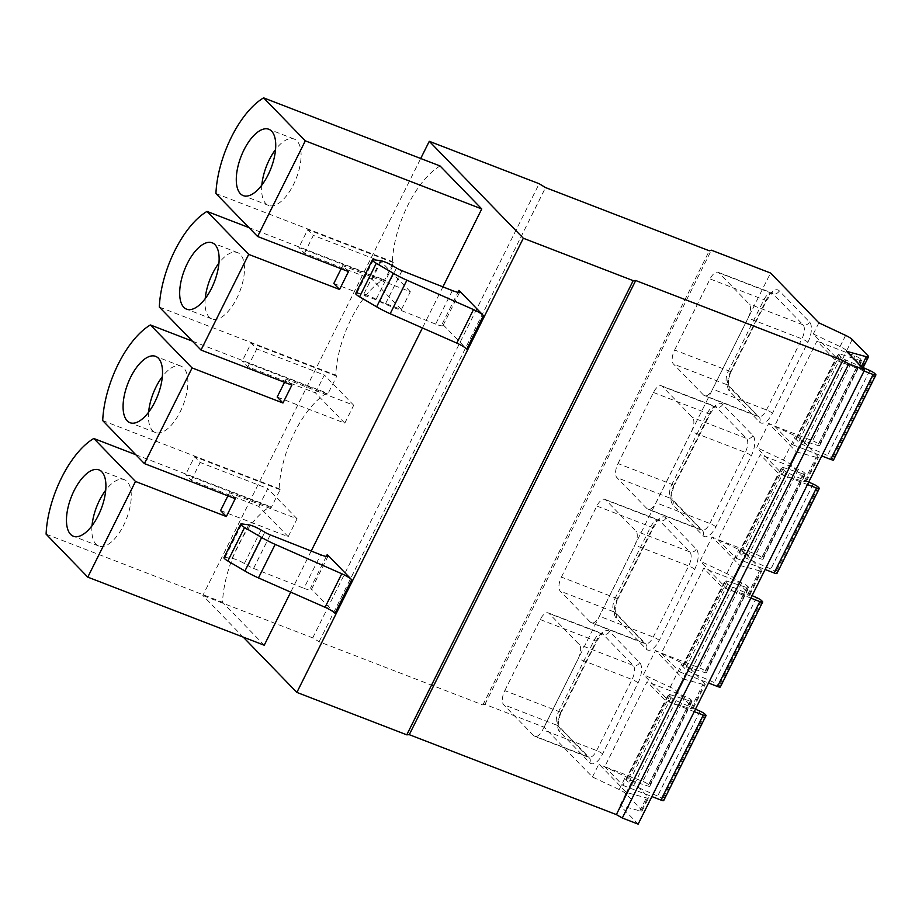 <?xml version="1.0" encoding="UTF-8"?>
<svg xmlns="http://www.w3.org/2000/svg" width="922" height="922" viewBox="0 0 922 922"><rect width="100%" height="100%" fill="white"/><g stroke="black" fill="none" stroke-linecap="round" stroke-linejoin="round"><path stroke-width="0.69" stroke-dasharray="4.61 3.46" d="M243.247 637.137L202.84 595.474L420.709 158.503M638.151 824.13L620.033 805.448L639.868 810.876A7.618 1.383 26.5 0 0 642.092 810.934A7.618 1.383 26.5 0 0 641.608 809.977L625.796 793.669A7.618 1.383 26.5 0 0 619.192 789.555L592.431 776.992L544.118 727.193L484.949 704.35L482.874 704.95L319.104 641.735L312.719 637.886L202.84 595.474M442.917 286.857L422.426 327.944M311.198 551.045L290.718 592.131M440.071 165.972A72.389 32.754 -68.9 0 0 392.38 261.629L393.348 262.632L384.428 280.507L383.46 279.516A72.389 32.754 -68.9 0 0 335.769 375.173L336.737 376.176L327.817 394.051L326.849 393.06A72.389 32.754 -68.9 0 0 279.159 488.718L280.127 489.709L271.206 507.596L270.238 506.593A72.389 32.754 -68.9 0 0 222.548 602.262L264.234 645.227M452.368 290.591L435.657 324.118A12.701 2.317 -153.5 0 0 443.056 325.478A12.701 2.317 -153.5 0 0 442.26 323.887L466.728 349.104M335.009 613.291L310.541 588.063A12.701 2.317 26.5 0 1 311.348 589.654A12.701 2.317 26.5 0 1 303.937 588.294L320.649 554.767M312.719 637.886L539.163 183.72M319.104 641.735L545.547 187.581M482.874 704.95L709.318 250.784M484.949 704.35L711.381 250.185M544.118 727.193L770.55 273.027M592.431 776.992L598.897 764.027L626.499 792.482L646.334 797.91A7.618 1.383 26.5 0 0 648.558 797.968A7.618 1.383 26.5 0 0 648.074 797.011L632.262 780.704A7.618 1.383 26.5 0 0 625.658 776.589L598.897 764.027M620.033 805.448L626.499 792.482M862.957 367.936A7.618 1.383 26.5 0 0 862.473 366.991L846.661 350.683A7.618 1.383 26.5 0 0 840.057 346.568L813.296 334.006L840.899 362.461L846.477 351.282M813.296 334.006L818.863 322.827M727.688 589.538L739.721 565.405L712.107 536.95L700.075 561.083L727.688 589.538L747.523 594.967A7.618 1.383 26.5 0 0 749.736 595.024A7.618 1.383 26.5 0 0 749.263 594.068L733.439 577.76A7.618 1.383 26.5 0 0 726.836 573.645L700.075 561.083M784.288 476.006L796.331 451.861L768.718 423.405L756.685 447.539L784.288 476.006L804.134 481.422A7.618 1.383 26.5 0 0 806.347 481.48A7.618 1.383 26.5 0 0 805.874 480.523L790.05 464.227A7.618 1.383 26.5 0 0 783.446 460.101L756.685 447.539M833.557 459.905A5.083 0.922 26.5 0 0 833.234 459.271L832.462 458.476A5.083 0.922 26.5 0 0 827.472 455.456L803.569 444.957A5.083 0.922 -153.5 0 1 798.579 441.938L796.17 439.46A5.083 0.922 -153.5 0 1 795.847 438.826A5.083 0.922 -153.5 0 1 797.795 438.999L817.71 445.407A5.083 0.922 26.5 0 0 819.658 445.58A5.083 0.922 26.5 0 0 819.335 444.946L818.563 444.15A5.083 0.922 26.5 0 0 812.616 440.739L774.584 426.056L816.927 341.128L835.044 359.81L864.064 371.013M774.584 426.056L792.701 444.738L835.044 359.81M776.946 573.449A5.083 0.922 26.5 0 0 776.624 572.816L775.851 572.009A5.083 0.922 26.5 0 0 770.861 569.001L746.958 558.502A5.083 0.922 -153.5 0 1 741.968 555.482L739.559 553.004A5.083 0.922 -153.5 0 1 739.237 552.37A5.083 0.922 -153.5 0 1 741.184 552.543L761.111 558.951A5.083 0.922 26.5 0 0 763.047 559.124A5.083 0.922 26.5 0 0 762.736 558.49L761.964 557.695A5.083 0.922 26.5 0 0 756.005 554.283L717.973 539.601L760.316 454.673L778.433 473.343L807.465 484.546M717.973 539.601L736.09 558.283L778.433 473.343M720.336 686.982A5.083 0.922 26.5 0 0 720.013 686.348L719.241 685.553A5.083 0.922 26.5 0 0 714.25 682.545L690.348 672.034A5.083 0.922 -153.5 0 1 685.357 669.026L682.948 666.537A5.083 0.922 -153.5 0 1 682.626 665.903A5.083 0.922 -153.5 0 1 684.573 666.087L704.5 672.484A5.083 0.922 26.5 0 0 706.436 672.668A5.083 0.922 26.5 0 0 706.125 672.034L705.353 671.228A5.083 0.922 26.5 0 0 699.395 667.828L661.362 653.145L703.705 568.206L721.822 586.888L750.854 598.09M661.362 653.145L679.479 671.815L721.822 586.888M671.078 703.083L683.11 678.949L655.496 650.483L643.464 674.627L671.078 703.083L690.912 708.511A7.618 1.383 26.5 0 0 693.125 708.569A7.618 1.383 26.5 0 0 692.653 707.612L676.829 691.304A7.618 1.383 26.5 0 0 670.225 687.19L643.464 674.627M663.725 800.527A5.083 0.922 26.5 0 0 663.402 799.893L662.63 799.097A5.083 0.922 26.5 0 0 657.64 796.078L633.748 785.579A5.083 0.922 -153.5 0 1 628.746 782.559L626.338 780.081A5.083 0.922 -153.5 0 1 626.026 779.447A5.083 0.922 -153.5 0 1 627.963 779.62L647.889 786.028A5.083 0.922 26.5 0 0 649.837 786.201A5.083 0.922 26.5 0 0 649.514 785.567L648.742 784.772A5.083 0.922 26.5 0 0 642.784 781.36L604.751 766.689L647.094 681.75L665.211 700.432L694.243 711.634M604.751 766.689L622.869 785.36L665.211 700.432M840.899 362.461L860.745 367.89A7.618 1.383 26.5 0 0 862.773 368.097M796.331 451.861L816.166 457.289A7.618 1.383 26.5 0 0 818.379 457.347A7.618 1.383 26.5 0 0 817.906 456.39L802.082 440.082A7.618 1.383 26.5 0 0 795.479 435.968L768.718 423.405M739.721 565.405L759.555 570.833A7.618 1.383 26.5 0 0 761.779 570.879A7.618 1.383 26.5 0 0 761.295 569.934L745.472 553.626A7.618 1.383 26.5 0 0 738.868 549.512L712.107 536.95M683.11 678.949L702.944 684.366A7.618 1.383 26.5 0 0 705.169 684.424A7.618 1.383 26.5 0 0 704.685 683.467L688.872 667.171A7.618 1.383 26.5 0 0 682.268 663.045L655.496 650.483M863.13 367.59L845.912 360.018A5.083 0.922 -153.5 0 1 840.922 357.01L838.513 354.532A5.083 0.922 -153.5 0 1 838.19 353.887A5.083 0.922 -153.5 0 1 840.138 354.071L860.065 360.479A5.083 0.922 26.5 0 0 862.001 360.652A5.083 0.922 26.5 0 0 861.69 360.018L860.918 359.223A5.083 0.922 26.5 0 0 854.959 355.811L816.927 341.128M792.701 444.738L821.721 455.941M674.627 350.014L710.067 278.94A11.433 5.175 111.1 0 1 718.065 272.278A11.433 5.175 111.1 0 1 718.964 272.889L749.16 304.006A11.433 5.175 111.1 0 1 748.03 318.067L712.591 389.142A11.433 5.175 111.1 0 1 704.592 395.803A11.433 5.175 111.1 0 1 703.693 395.204L673.498 364.075A11.433 5.175 111.1 0 1 674.627 350.014L728.518 370.817A11.433 5.175 -68.9 0 0 727.377 384.866L757.573 415.995A11.433 5.175 -68.9 0 0 758.472 416.606A11.433 5.175 -68.9 0 0 766.47 409.944L801.909 338.87A11.433 5.175 -68.9 0 0 803.039 324.809L772.843 293.68A11.433 5.175 -68.9 0 0 771.944 293.081A11.433 5.175 -68.9 0 0 763.946 299.742L728.518 370.817A5.083 0.922 -153.5 0 0 731.33 371.301C730.455 372.142 729.452 375.715 728.334 382.019L728.795 385.799A5.083 4.437 135.9 0 0 727.377 384.866L673.498 364.075M808.686 482.079L789.313 473.562A5.083 0.922 -153.5 0 1 784.311 470.554L781.902 468.065A5.083 0.922 -153.5 0 1 781.591 467.431A5.083 0.922 -153.5 0 1 783.527 467.604L803.454 474.012A5.083 0.922 26.5 0 0 805.402 474.196A5.083 0.922 26.5 0 0 805.079 473.551L804.307 472.756A5.083 0.922 26.5 0 0 798.348 469.356L760.316 454.673M736.09 558.283L765.11 569.485M618.017 463.559L653.456 392.484A11.433 5.175 111.1 0 1 661.454 385.822A11.433 5.175 111.1 0 1 662.353 386.422L692.549 417.551A11.433 5.175 111.1 0 1 691.419 431.611L655.98 502.686A11.433 5.175 111.1 0 1 647.982 509.347A11.433 5.175 111.1 0 1 647.083 508.737L616.887 477.619A11.433 5.175 111.1 0 1 618.017 463.559L671.908 484.35A11.433 5.175 -68.9 0 0 670.778 498.41L700.974 529.539A11.433 5.175 -68.9 0 0 701.873 530.15A11.433 5.175 -68.9 0 0 709.859 523.489L745.299 452.414A11.433 5.175 -68.9 0 0 746.44 438.353L716.244 407.224A11.433 5.175 -68.9 0 0 715.334 406.614A11.433 5.175 -68.9 0 0 707.347 413.275L671.908 484.35A5.083 0.922 -153.5 0 0 674.731 484.845C673.844 485.687 672.841 489.259 671.723 495.563L672.196 499.344A5.083 4.437 135.9 0 0 670.778 498.41L616.887 477.619M752.075 595.624L732.702 587.107A5.083 0.922 -153.5 0 1 727.7 584.087L725.291 581.609A5.083 0.922 -153.5 0 1 724.98 580.975A5.083 0.922 -153.5 0 1 726.916 581.148L746.843 587.556A5.083 0.922 26.5 0 0 748.791 587.729A5.083 0.922 26.5 0 0 748.468 587.095L747.696 586.3A5.083 0.922 26.5 0 0 741.737 582.888L703.705 568.206M679.479 671.815L708.499 683.018M561.406 577.091L596.845 506.017A11.433 5.175 111.1 0 1 604.844 499.355A11.433 5.175 111.1 0 1 605.742 499.966L635.938 531.095A11.433 5.175 111.1 0 1 634.809 545.156L599.369 616.23A11.433 5.175 111.1 0 1 591.371 622.892A11.433 5.175 111.1 0 1 590.472 622.281L560.276 591.152A11.433 5.175 111.1 0 1 561.406 577.091L615.297 597.894A11.433 5.175 -68.9 0 0 614.167 611.954L644.363 643.083A11.433 5.175 -68.9 0 0 645.262 643.683A11.433 5.175 -68.9 0 0 653.26 637.021L688.688 565.947A11.433 5.175 -68.9 0 0 689.829 551.886L659.633 520.757A11.433 5.175 -68.9 0 0 658.734 520.158A11.433 5.175 -68.9 0 0 650.736 526.819L615.297 597.894A5.083 0.922 -153.5 0 0 618.12 598.378C617.233 599.219 616.23 602.804 615.112 609.096L615.585 612.888A5.083 4.437 135.9 0 0 614.167 611.954L560.276 591.152M695.465 709.168L676.091 700.651A5.083 0.922 -153.5 0 1 671.101 697.631L668.692 695.153A5.083 0.922 -153.5 0 1 668.369 694.52A5.083 0.922 -153.5 0 1 670.317 694.692L690.232 701.1A5.083 0.922 26.5 0 0 692.18 701.273A5.083 0.922 26.5 0 0 691.857 700.639L691.085 699.844A5.083 0.922 26.5 0 0 685.138 696.433L647.094 681.75M622.869 785.36L651.9 796.562M504.795 690.636L540.234 619.561A11.433 5.175 111.1 0 1 548.233 612.899A11.433 5.175 111.1 0 1 549.132 613.51L579.327 644.639A11.433 5.175 111.1 0 1 578.198 658.688L542.758 729.763A11.433 5.175 111.1 0 1 534.76 736.424A11.433 5.175 111.1 0 1 533.861 735.825L503.666 704.696A11.433 5.175 111.1 0 1 504.795 690.636L558.686 711.438A11.433 5.175 -68.9 0 0 557.556 725.499L587.752 756.616A11.433 5.175 -68.9 0 0 588.651 757.227A11.433 5.175 -68.9 0 0 596.649 750.566L632.077 679.491A11.433 5.175 -68.9 0 0 633.218 665.43L603.023 634.301A11.433 5.175 -68.9 0 0 602.124 633.702A11.433 5.175 -68.9 0 0 594.125 640.364L558.686 711.438A5.083 0.922 -153.5 0 0 561.51 711.922C560.622 712.764 559.619 716.336 558.502 722.641L558.974 726.432A5.083 4.437 135.9 0 0 557.556 725.499L503.666 704.696M135.776 454.696L270.238 506.593M220.565 510.581L288.194 536.685L258.863 506.443L191.234 480.35L185.633 474.565L271.206 507.596M235.26 498.664L229.486 492.705L227.93 495.829M191.234 480.35L200.155 462.464L194.542 456.69L185.633 474.565M288.194 536.685L297.103 518.798L229.486 492.705M258.863 506.443L267.772 488.568L200.155 462.464M297.103 518.798L267.772 488.568M280.127 489.709L194.542 456.69M102.711 420.616L279.159 488.718M192.375 341.152L326.849 393.06M277.176 397.036L344.805 423.14L315.462 392.899L247.845 366.806L242.244 361.021L327.817 394.051M291.871 385.119L286.097 379.161L284.541 382.284M247.845 366.806L256.765 348.919L251.153 343.145L242.244 361.021M344.805 423.14L353.714 405.254L286.097 379.161M315.462 392.899L324.383 375.024L256.765 348.919M353.714 405.254L324.383 375.024M336.737 376.176L251.153 343.145M159.322 307.072L335.769 375.173M248.986 227.619L383.46 279.516M333.787 283.503L401.404 309.596L372.073 279.366L304.456 253.262L298.843 247.488L384.428 280.507M348.481 271.575L342.707 265.617L341.14 268.751M304.456 253.262L313.365 235.387L307.764 229.601L298.843 247.488M401.404 309.596L410.325 291.721L342.707 265.617M410.325 291.721L380.993 261.479L313.365 235.387M393.348 262.632L307.764 229.601M215.932 193.539L392.38 261.629M372.073 279.366L380.993 261.479M261.836 185.103A35.555 16.089 -68.9 0 0 265.767 203.52A35.555 16.089 -68.9 0 0 268.567 205.41A35.555 16.089 -68.9 0 0 294.994 181.404A35.555 16.089 -68.9 0 0 296.976 140.939A35.555 16.089 -68.9 0 0 294.176 139.061A35.555 16.089 -68.9 0 0 275.551 149.571M205.226 298.636A35.555 16.089 -68.9 0 0 209.167 317.064A35.555 16.089 -68.9 0 0 211.956 318.943A35.555 16.089 -68.9 0 0 238.383 294.948A35.555 16.089 -68.9 0 0 240.365 254.484A35.555 16.089 -68.9 0 0 237.565 252.593A35.555 16.089 -68.9 0 0 218.94 263.116M148.615 412.18A35.555 16.089 -68.9 0 0 152.556 430.609A35.555 16.089 -68.9 0 0 155.345 432.487A35.555 16.089 -68.9 0 0 181.772 408.481A35.555 16.089 -68.9 0 0 183.755 368.016A35.555 16.089 -68.9 0 0 180.954 366.138A35.555 16.089 -68.9 0 0 162.33 376.66M46.1 534.161L222.548 602.262M92.016 525.724A35.555 16.089 -68.9 0 0 95.946 544.141A35.555 16.089 -68.9 0 0 98.735 546.031A35.555 16.089 -68.9 0 0 125.162 522.025A35.555 16.089 -68.9 0 0 127.144 481.561A35.555 16.089 -68.9 0 0 124.343 479.682A35.555 16.089 -68.9 0 0 105.719 490.204M435.657 324.118L385.269 304.237A7.618 1.383 -153.5 0 1 379.795 301.54L376.107 299.362A10.672 1.948 26.5 0 0 363.752 294.187L356.814 293.254A7.618 1.383 26.5 0 0 355.708 293.438M223.988 557.626A7.618 1.383 -153.5 0 1 225.095 557.441L232.044 558.375A10.672 1.948 -153.5 0 1 244.388 563.538L248.076 565.728A7.618 1.383 26.5 0 0 253.55 568.413L303.937 588.294M442.26 323.887L458.027 292.262M326.307 556.45L310.541 588.063M731.019 370.667A16.515 7.468 -68.9 0 0 729.383 390.974L759.578 422.103A16.515 7.468 -68.9 0 0 772.429 413.356L807.868 342.281A16.515 7.468 -68.9 0 0 809.493 321.974L779.297 290.845A16.515 7.468 -68.9 0 0 766.447 299.592L731.019 370.667A5.083 0.922 -153.5 0 1 731.33 371.301L766.77 300.226A5.083 0.922 -153.5 0 1 763.946 299.742L710.067 278.94M674.408 484.2A16.515 7.468 -68.9 0 0 672.772 504.518L702.967 535.636A16.515 7.468 -68.9 0 0 715.818 526.888L751.257 455.814A16.515 7.468 -68.9 0 0 752.894 435.507L722.698 404.378A16.515 7.468 -68.9 0 0 709.848 413.125L674.408 484.2A5.083 0.922 -153.5 0 1 674.731 484.845L710.159 413.771A5.083 0.922 -153.5 0 1 707.347 413.275L653.456 392.484M617.798 597.744A16.515 7.468 -68.9 0 0 616.161 618.051L646.357 649.18A16.515 7.468 -68.9 0 0 659.207 640.433L694.646 569.358A16.515 7.468 -68.9 0 0 696.283 549.051L666.087 517.922A16.515 7.468 -68.9 0 0 653.237 526.669L617.798 597.744A5.083 0.922 -153.5 0 1 618.12 598.378L653.548 527.303A5.083 0.922 -153.5 0 1 650.736 526.819L596.845 506.017M561.187 711.288A16.515 7.468 -68.9 0 0 559.55 731.595L589.746 762.725A16.515 7.468 -68.9 0 0 602.596 753.977L638.036 682.902A16.515 7.468 -68.9 0 0 639.672 662.595L609.477 631.466A16.515 7.468 -68.9 0 0 596.626 640.214L561.187 711.288A5.083 0.922 -153.5 0 1 561.51 711.922L596.949 640.848A5.083 0.922 -153.5 0 1 594.125 640.364L540.234 619.561M860.745 367.89L861.367 366.633M804.134 481.422L816.166 457.289M747.523 594.967L759.555 570.833M690.912 708.511L702.944 684.366M639.868 810.876L646.334 797.91M862.473 366.991L868.051 355.811M805.874 480.523L817.906 456.39M749.263 594.068L761.295 569.934M692.653 707.612L704.685 683.467M641.608 809.977L648.074 797.011M840.057 346.568L845.624 335.389M783.446 460.101L795.479 435.968M726.836 573.645L738.868 549.512M670.225 687.19L682.268 663.045M619.192 789.555L625.658 776.589M846.661 350.683L852.228 339.503M790.05 464.227L802.082 440.082M733.439 577.76L745.472 553.626M676.829 691.304L688.872 667.171M625.796 793.669L632.262 780.704M854.959 355.811L812.616 440.739M875.577 374.332L833.234 459.271M874.805 373.537L832.462 458.476M869.815 370.529L827.472 455.456M845.912 360.018L803.569 444.957M840.922 357.01L798.579 441.938M838.513 354.532L796.17 439.46M840.138 354.071L797.795 438.999M860.065 360.479L817.71 445.407M861.69 360.018L819.335 444.946M860.918 359.223L818.563 444.15M729.383 390.974A5.083 4.437 135.9 0 0 728.795 385.799L758.99 416.928A5.083 4.437 135.9 0 0 757.573 415.995L703.693 395.204M759.578 422.103A5.083 4.437 135.9 0 0 758.99 416.928L704.592 395.803M772.429 413.356A5.083 0.922 26.5 0 0 766.47 409.944L712.591 389.142M807.868 342.281A5.083 0.922 26.5 0 0 801.909 338.87L748.03 318.067M809.493 321.974A5.083 4.437 -44.1 0 1 803.039 324.809L749.16 304.006M779.297 290.845A5.083 4.437 -44.1 0 1 772.843 293.68L718.964 272.889M766.447 299.592A5.083 0.922 -153.5 0 1 766.77 300.226C771.288 293.853 773.235 291.513 772.624 293.173L718.065 272.278M818.967 487.876L776.624 572.816M818.194 487.081L775.851 572.009M813.204 484.073L770.861 569.001M789.313 473.562L746.958 558.502M784.311 470.554L741.968 555.482M781.902 468.065L739.559 553.004M783.527 467.604L741.184 552.543M803.454 474.012L761.111 558.951M805.079 473.551L762.736 558.49M804.307 472.756L761.964 557.695M798.348 469.356L756.005 554.283M672.772 504.518A5.083 4.437 135.9 0 0 672.196 499.344L702.391 530.473A5.083 4.437 135.9 0 0 700.974 529.539L647.083 508.737M702.967 535.636A5.083 4.437 135.9 0 0 702.391 530.473L647.982 509.347M715.818 526.888A5.083 0.922 26.5 0 0 709.859 523.489L655.98 502.686M751.257 455.814A5.083 0.922 26.5 0 0 745.299 452.414L691.419 431.611M752.894 435.507A5.083 4.437 -44.1 0 1 746.44 438.353L692.549 417.551M722.698 404.378A5.083 4.437 -44.1 0 1 716.244 407.224L662.353 386.422M709.848 413.125A5.083 0.922 -153.5 0 1 710.159 413.771C714.677 407.397 716.625 405.046 716.014 406.717L661.454 385.822M762.356 601.421L720.013 686.348M761.584 600.625L719.241 685.553M756.593 597.606L714.25 682.545M732.702 587.107L690.348 672.034M727.7 584.087L685.357 669.026M725.291 581.609L682.948 666.537M726.916 581.148L684.573 666.087M746.843 587.556L704.5 672.484M748.468 587.095L706.125 672.034M747.696 586.3L705.353 671.228M741.737 582.888L699.395 667.828M616.161 618.051A5.083 4.437 135.9 0 0 615.585 612.888L645.78 644.017A5.083 4.437 135.9 0 0 644.363 643.083L590.472 622.281M646.357 649.18A5.083 4.437 135.9 0 0 645.78 644.017L591.371 622.892M659.207 640.433A5.083 0.922 26.5 0 0 653.26 637.021L599.369 616.23M694.646 569.358A5.083 0.922 26.5 0 0 688.688 565.947L634.809 545.156M696.283 549.051A5.083 4.437 -44.1 0 1 689.829 551.886L635.938 531.095M666.087 517.922A5.083 4.437 -44.1 0 1 659.633 520.757L605.742 499.966M653.237 526.669A5.083 0.922 -153.5 0 1 653.548 527.303C658.066 520.942 660.014 518.59 659.403 520.25L604.844 499.355M705.756 714.965L663.402 799.893M704.984 714.158L662.63 799.097M699.982 711.15L657.64 796.078M676.091 700.651L633.748 785.579M671.101 697.631L628.746 782.559M668.692 695.153L626.338 780.081M670.317 694.692L627.963 779.62M690.232 701.1L647.889 786.028M691.857 700.639L649.514 785.567M691.085 699.844L648.742 784.772M685.138 696.433L642.784 781.36M559.55 731.595A5.083 4.437 135.9 0 0 558.974 726.432L589.17 757.55A5.083 4.437 135.9 0 0 587.752 756.616L533.861 735.825M589.746 762.725A5.083 4.437 135.9 0 0 589.17 757.55L534.76 736.424M602.596 753.977A5.083 0.922 26.5 0 0 596.649 750.566L542.758 729.763M638.036 682.902A5.083 0.922 26.5 0 0 632.077 679.491L578.198 658.688M639.672 662.595A5.083 4.437 -44.1 0 1 633.218 665.43L579.327 644.639M609.477 631.466A5.083 4.437 -44.1 0 1 603.023 634.301L549.132 613.51M596.626 640.214A5.083 0.922 -153.5 0 1 596.949 640.848C601.455 634.486 603.403 632.135 602.792 633.794L548.233 612.899M401.98 270.711L385.269 304.237M396.506 268.014L379.795 301.54M392.818 265.836L376.107 299.362M380.475 260.672L363.752 294.187M373.525 259.727L356.814 293.254M225.095 557.441L241.806 523.915M232.044 558.375L248.756 524.849M244.388 563.538L261.099 530.012M248.076 565.728L264.787 532.201M253.55 568.413L270.273 534.887M806.347 481.48L818.379 457.347M749.736 595.024L761.779 570.879M693.125 708.569L705.169 684.424M642.092 810.934L648.558 797.968M795.847 438.826L838.19 353.887M819.658 445.58L862.001 360.652M739.237 552.37L781.591 467.431M763.047 559.124L805.402 474.196M682.626 665.903L724.98 580.975M706.436 672.668L748.791 587.729M626.026 779.447L668.369 694.52M649.837 786.201L692.18 701.273M268.567 205.41L243.212 195.614M294.176 139.061L268.821 129.264M211.956 318.943L186.601 309.158M237.565 252.593L212.21 242.809M155.345 432.487L129.99 422.702M180.954 366.138L155.599 356.353M98.735 546.031L73.38 536.247M124.343 479.682L98.988 469.897M443.056 325.478L459.778 291.951M328.059 556.127L311.348 589.654"/><path stroke-width="1.38" d="M420.709 158.503L429.283 141.308L523.316 238.245L633.195 280.657L635.696 280.507L842.789 360.433L848.747 363.844L864.594 369.964L638.151 824.13L622.304 818.01L616.357 814.599L409.264 734.673L406.763 734.822L296.872 692.41L243.247 637.137M296.872 692.41L523.316 238.245M290.718 592.131L264.234 645.227L87.786 577.137L135.488 481.468L226.351 516.539L235.26 498.664L144.397 463.593L192.099 367.936L282.962 402.995L291.871 385.119L201.008 350.049L248.698 254.391L339.573 289.462L348.481 271.575L257.618 236.505L305.309 140.847L263.623 97.87L440.071 165.972L481.757 208.948L442.917 286.857M422.426 327.944L311.198 551.045M458.027 292.262L458.972 290.361L483.439 315.578A10.165 1.856 -153.5 0 0 473.505 309.573L456.793 343.099A10.165 1.856 -153.5 0 1 466.728 349.104L483.439 315.578M351.72 579.765L335.009 613.291A10.165 1.856 26.5 0 0 325.074 607.287L341.785 573.761A10.165 1.856 26.5 0 1 351.72 579.765L327.252 554.537L326.307 556.45M864.594 369.964L846.477 351.282L866.311 356.71A7.618 1.383 26.5 0 0 868.536 356.768A7.618 1.383 26.5 0 0 868.051 355.811L852.228 339.503A7.618 1.383 26.5 0 0 845.624 335.389L818.863 322.827L770.55 273.027L711.381 250.185L709.318 250.784L545.547 187.581L539.163 183.72L429.283 141.308M862.773 368.097A7.618 1.383 26.5 0 0 862.957 367.936L868.536 356.768M622.304 818.01L848.747 363.844M616.357 814.599L842.789 360.433M409.264 734.673L635.696 280.507M406.763 734.822L633.195 280.657M864.064 371.013L873.076 374.482A5.083 0.922 26.5 0 0 875.9 374.977A5.083 0.922 26.5 0 0 875.577 374.332L874.805 373.537A5.083 0.922 26.5 0 0 869.815 370.529L863.13 367.59M821.721 455.941L830.734 459.421A5.083 0.922 26.5 0 0 833.557 459.905L875.9 374.977M807.465 484.546L816.466 488.026A5.083 0.922 26.5 0 0 819.289 488.51A5.083 0.922 26.5 0 0 818.967 487.876L818.194 487.081A5.083 0.922 26.5 0 0 813.204 484.073L808.686 482.079M765.11 569.485L774.123 572.954A5.083 0.922 26.5 0 0 776.946 573.449L819.289 488.51M750.854 598.09L759.855 601.57A5.083 0.922 26.5 0 0 762.678 602.054A5.083 0.922 26.5 0 0 762.356 601.421L761.584 600.625A5.083 0.922 26.5 0 0 756.593 597.606L752.075 595.624M708.499 683.018L717.512 686.498A5.083 0.922 26.5 0 0 720.336 686.982L762.678 602.054M694.243 711.634L703.256 715.103A5.083 0.922 26.5 0 0 706.068 715.599A5.083 0.922 26.5 0 0 705.756 714.965L704.984 714.158A5.083 0.922 26.5 0 0 699.982 711.15L695.465 709.168M651.9 796.562L660.901 800.042A5.083 0.922 26.5 0 0 663.725 800.527L706.068 715.599M305.309 140.847L481.757 208.948M226.351 516.539L220.565 510.581L227.93 495.829M135.488 481.468L93.79 438.492L135.776 454.696M144.397 463.593L102.711 420.616A72.389 32.754 111.1 0 1 150.401 324.959L192.375 341.152M282.962 402.995L277.176 397.036L284.541 382.284M192.099 367.936L150.401 324.959M201.008 350.049L159.322 307.072A72.389 32.754 111.1 0 1 207.012 211.415L248.986 227.619M339.573 289.462L333.787 283.503L341.14 268.751M248.698 254.391L207.012 211.415M257.618 236.505L215.932 193.539A72.389 32.754 -68.9 0 1 263.623 97.87M240.412 193.735A35.555 16.089 -68.9 0 0 243.212 195.614A35.555 16.089 -68.9 0 0 269.627 171.619A35.555 16.089 -68.9 0 0 271.61 131.155A35.555 16.089 -68.9 0 0 268.821 129.264A35.555 16.089 -68.9 0 0 242.394 153.271A35.555 16.089 -68.9 0 0 240.412 193.735M183.801 307.28A35.555 16.089 -68.9 0 0 186.601 309.158A35.555 16.089 -68.9 0 0 213.017 285.152A35.555 16.089 -68.9 0 0 215.01 244.699A35.555 16.089 -68.9 0 0 212.21 242.809A35.555 16.089 -68.9 0 0 185.783 266.815A35.555 16.089 -68.9 0 0 183.801 307.28M127.19 420.812A35.555 16.089 -68.9 0 0 129.99 422.702A35.555 16.089 -68.9 0 0 156.417 398.696A35.555 16.089 -68.9 0 0 158.4 358.232A35.555 16.089 -68.9 0 0 155.599 356.353A35.555 16.089 -68.9 0 0 129.184 380.36A35.555 16.089 -68.9 0 0 127.19 420.812M87.786 577.137L46.1 534.161A72.389 32.754 111.1 0 1 93.79 438.492M70.591 534.357A35.555 16.089 -68.9 0 0 73.38 536.247A35.555 16.089 -68.9 0 0 99.806 512.24A35.555 16.089 -68.9 0 0 101.789 471.776A35.555 16.089 -68.9 0 0 98.988 469.897A35.555 16.089 -68.9 0 0 72.573 493.892A35.555 16.089 -68.9 0 0 70.591 534.357M275.551 149.571A35.555 16.089 -68.9 0 0 261.836 185.103M218.94 263.116A35.555 16.089 -68.9 0 0 205.226 298.636M162.33 376.66A35.555 16.089 -68.9 0 0 148.615 412.18M105.719 490.204A35.555 16.089 -68.9 0 0 92.016 525.724M458.972 290.361A12.701 2.317 -153.5 0 1 459.778 291.951A12.701 2.317 -153.5 0 1 452.368 290.591L401.98 270.711A7.618 1.383 -153.5 0 1 396.506 268.014L392.818 265.836A10.672 1.948 26.5 0 0 380.475 260.672L373.525 259.727A7.618 1.383 26.5 0 0 372.419 259.912A7.618 1.383 26.5 0 0 376.291 263.3L393.36 273.292A25.401 4.633 26.5 0 0 406.902 280.196L473.505 309.573M372.419 259.912L355.708 293.438A7.618 1.383 26.5 0 0 359.58 296.826L376.649 306.819A25.401 4.633 26.5 0 0 390.179 313.722L456.793 343.099M325.074 607.287L258.46 577.91A25.401 4.633 -153.5 0 1 244.929 571.006L227.861 561.002A7.618 1.383 -153.5 0 1 223.988 557.626L240.711 524.099A7.618 1.383 -153.5 0 1 241.806 523.915L248.756 524.849A10.672 1.948 -153.5 0 1 261.099 530.012L264.787 532.201A7.618 1.383 26.5 0 0 270.273 534.887L320.649 554.767A12.701 2.317 26.5 0 0 328.059 556.127A12.701 2.317 26.5 0 0 327.252 554.537M341.785 573.761L275.182 544.383A25.401 4.633 -153.5 0 1 261.641 537.48L244.572 527.476A7.618 1.383 -153.5 0 1 240.711 524.099M861.367 366.633L866.311 356.71M873.076 374.482L830.734 459.421M816.466 488.026L774.123 572.954M759.855 601.57L717.512 686.498M703.256 715.103L660.901 800.042M376.291 263.3L359.58 296.826M393.36 273.292L376.649 306.819M406.902 280.196L390.179 313.722M258.46 577.91L275.182 544.383M244.929 571.006L261.641 537.48M227.861 561.002L244.572 527.476"/></g></svg>
